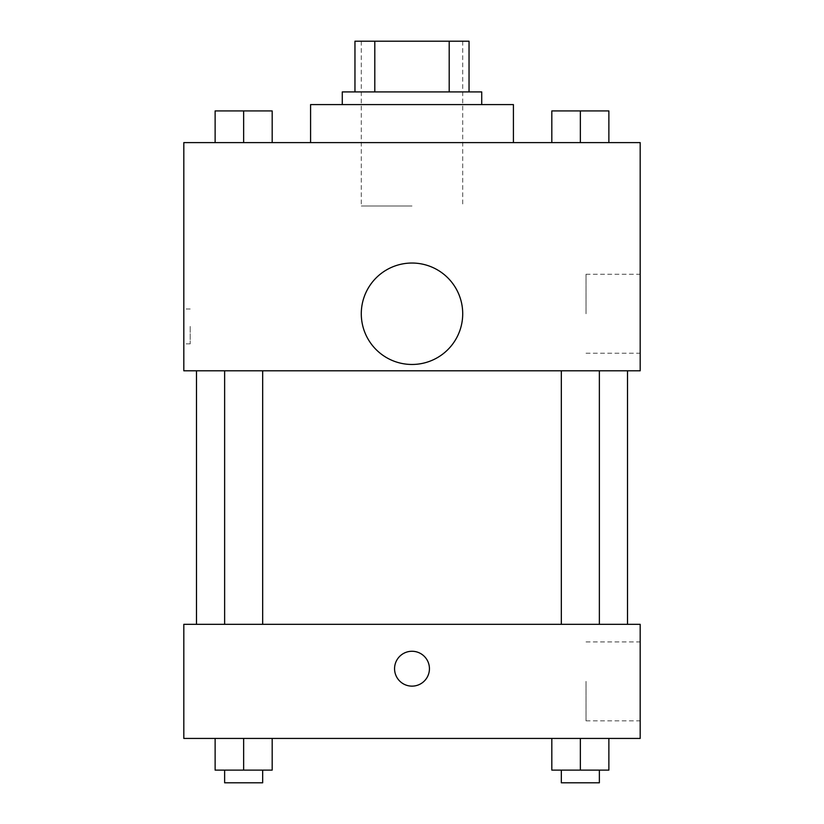 <?xml version="1.0" encoding="UTF-8"?>
<svg xmlns="http://www.w3.org/2000/svg" width="824" height="824" viewBox="0 0 824 824"><rect width="100%" height="100%" fill="white"/><g stroke="black" fill="none" stroke-linecap="round" stroke-linejoin="round"><path stroke-width="0.62" stroke-dasharray="4.12 3.09" d="M412 206L361.293 206L412 206M412 41.2L361.293 41.2L412 41.2M449.193 91.907L449.193 41.2L469.041 41.2L469.041 91.907L374.807 91.907L469.041 91.907M449.193 41.2L354.959 41.2M374.807 91.907L354.959 91.907L374.807 91.907L374.807 41.2M481.721 91.907L342.279 91.907M342.279 104.586L481.721 104.586L342.279 104.586M310.586 104.586L513.414 104.586M412 142.614L310.586 142.614L412 142.614M215.126 142.614L272.178 142.614L215.126 142.614L272.178 142.614L215.126 142.614L272.178 142.614L243.647 142.614L243.647 110.921L215.126 110.921L262.671 110.921L215.126 110.921L215.126 142.614L243.647 142.614L215.126 142.614L215.126 110.921L215.126 142.614L272.178 142.614L243.647 142.614L243.647 110.921L272.178 110.921L224.633 110.921L272.178 110.921L272.178 142.614L272.178 110.921M551.822 142.614L608.874 142.614L551.822 142.614L608.874 142.614L551.822 142.614L608.874 142.614L580.354 142.614L580.354 110.921L551.822 110.921L599.367 110.921L551.822 110.921L551.822 142.614L580.354 142.614L551.822 142.614L551.822 110.921L551.822 142.614L608.874 142.614L580.354 142.614L580.354 110.921L608.874 110.921L561.329 110.921L608.874 110.921L608.874 142.614L608.874 110.921M640.186 142.614L183.814 142.614L183.814 370.8L640.186 370.8L640.186 142.614M183.814 326.428L183.814 343.866L183.814 326.428M412 370.8L627.507 370.8L412 370.8M580.354 370.8L561.329 370.8L580.354 370.8M243.647 370.8L262.671 370.8L243.647 370.8M640.186 313.759L640.186 274.279L640.186 313.759M412 263.041A50.707 50.707 0 0 0 368.081 339.107A50.707 50.707 0 0 0 455.919 339.107A50.707 50.707 0 0 0 412 263.041A50.707 50.707 0 0 0 368.081 339.107A50.707 50.707 0 0 0 455.919 339.107A50.707 50.707 0 0 0 412 263.041M412 364.466A50.707 50.707 0 0 1 368.081 288.4A50.707 50.707 0 0 1 455.919 288.4A50.707 50.707 0 0 1 412 364.466M586.029 313.759L586.029 274.279L586.029 313.759M190.2 326.428L190.2 343.866L190.2 326.428M412 624.335L627.507 624.335L412 624.335M580.354 624.335L561.329 624.335L580.354 624.335M243.647 624.335L262.671 624.335L243.647 624.335M640.186 624.335L183.814 624.335L183.814 738.428L640.186 738.428L640.186 624.335M183.814 668.707L183.814 651.279L183.824 668.707M608.874 770.121L580.354 770.121L608.874 770.121L608.874 738.428L551.822 738.428L608.874 738.428L551.822 738.428L608.874 738.428L551.822 738.428L608.874 738.428L551.822 738.428L608.874 738.428L608.874 770.121L551.822 770.121L551.822 738.428L551.822 770.121L599.367 770.121L580.354 770.121L580.354 738.428L580.354 770.121L551.822 770.121L551.822 738.428M272.178 770.121L243.647 770.121L272.178 770.121L272.178 738.428L215.126 738.428L272.178 738.428L215.126 738.428L272.178 738.428L215.126 738.428L272.178 738.428L215.126 738.428L272.178 738.428L272.178 770.121L215.126 770.121L215.126 738.428L215.126 770.121L262.671 770.121L243.647 770.121L243.647 738.428L243.647 770.121L215.126 770.121L215.126 738.428M640.186 681.386L640.186 720.856L640.186 681.386M412 651.279A17.428 17.428 0 0 0 396.9 677.421A17.428 17.428 0 0 0 427.1 677.421A17.428 17.428 0 0 0 412 651.279A17.428 17.428 0 0 0 396.9 677.421A17.428 17.428 0 0 0 427.1 677.421A17.428 17.428 0 0 0 412 651.279M412 686.135A17.428 17.428 0 0 1 396.9 659.993A17.428 17.428 0 0 1 427.1 659.993A17.428 17.428 0 0 1 412 686.135M586.029 681.386L586.029 720.856L586.029 681.386M561.329 770.121L561.329 782.8L599.367 782.8L561.329 782.8L599.367 782.8L599.367 770.121L561.329 770.121L599.367 770.121M580.354 770.121L580.354 738.428M224.633 770.121L224.633 782.8L262.671 782.8L224.633 782.8L262.671 782.8L262.671 770.121L224.633 770.121L262.671 770.121M243.647 770.121L243.647 738.428M561.329 110.921L599.367 110.921M580.354 142.614L580.354 110.921M224.633 110.921L262.671 110.921M243.647 142.614L243.647 110.921M361.293 41.2L361.293 206M462.707 41.2L462.707 206M586.029 353.228L640.186 353.228M586.029 274.279L640.186 274.279M190.2 309L183.814 309M190.2 343.866L183.814 343.866M262.671 624.335L262.671 370.8M224.633 624.335L224.633 370.8M599.367 624.335L599.367 370.8M561.329 624.335L561.329 370.8M586.029 720.856L640.186 720.856M586.029 641.917L640.186 641.917"/><path stroke-width="1.24" d="M374.807 91.907L374.807 41.2L354.959 41.2L354.959 91.907L354.959 41.2M374.807 41.2L469.041 41.2L469.041 91.907M449.193 91.907L449.193 41.2M342.279 104.586L342.279 91.907L481.721 91.907L481.721 104.586M513.414 142.614L513.414 104.586L310.586 104.586L310.586 142.614M183.814 142.614L640.186 142.614L640.186 370.8L183.814 370.8L183.814 142.614M412 364.466A50.707 50.707 0 0 1 368.081 288.4A50.707 50.707 0 0 1 455.919 288.4A50.707 50.707 0 0 1 412 364.466M183.814 624.335L640.186 624.335L640.186 738.428L183.814 738.428L183.814 624.335M412 686.135A17.428 17.428 0 0 1 396.9 659.993A17.428 17.428 0 0 1 427.1 659.993A17.428 17.428 0 0 1 412 686.135M551.822 738.428L551.822 770.121L608.874 770.121L608.874 738.428L608.874 770.121M580.354 770.121L580.354 738.428M599.367 770.121L599.367 782.8L561.329 782.8L561.329 770.121M215.126 738.428L215.126 770.121L272.178 770.121L272.178 738.428L272.178 770.121M243.647 770.121L243.647 738.428M262.671 770.121L262.671 782.8L224.633 782.8L224.633 770.121M551.822 142.614L551.822 110.921L608.874 110.921L608.874 142.614L608.874 110.921M580.354 142.614L580.354 110.921M599.367 110.921L561.329 110.921M215.126 142.614L215.126 110.921L272.178 110.921L272.178 142.614L272.178 110.921M243.647 142.614L243.647 110.921M262.671 110.921L224.633 110.921M627.507 624.335L627.507 370.8M196.493 624.335L196.493 370.8M561.329 370.8L561.329 624.335M599.367 370.8L599.367 624.335M262.671 624.335L262.671 370.8M224.633 624.335L224.633 370.8"/></g></svg>
